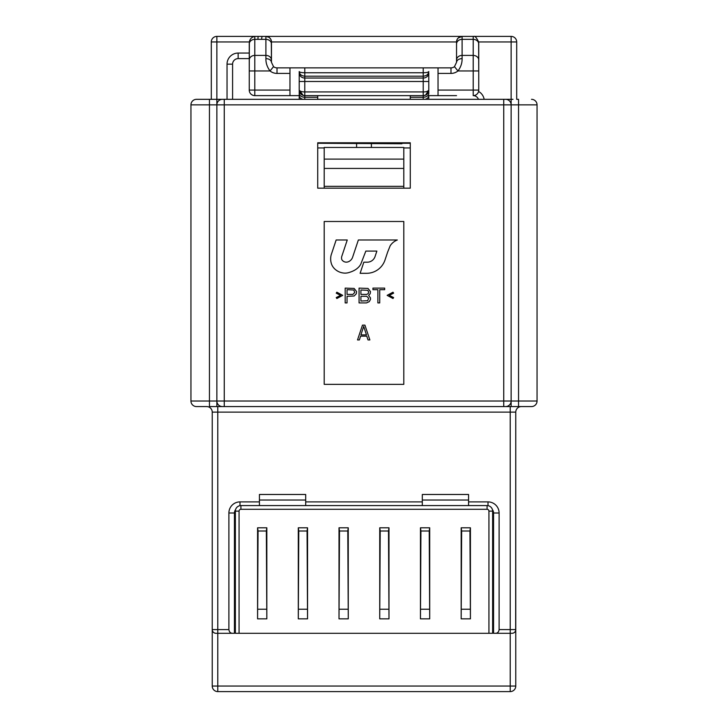 <?xml version="1.0" encoding="UTF-8"?>
<svg xmlns="http://www.w3.org/2000/svg" width="728" height="728" viewBox="0 0 728 728"><rect width="100%" height="100%" fill="white"/><g stroke="black" fill="none" stroke-linecap="round" stroke-linejoin="round"><path stroke-width="1.09" d="M488.934 633.296L488.934 511.138A1.847 1.847 0 0 0 487.078 509.291L240.923 509.291A1.847 1.847 0 0 0 239.066 511.138L239.066 633.296L492.638 633.296L492.638 511.138A5.551 5.551 0 0 0 487.078 505.587L468.577 505.587L468.577 501.892L488.006 501.892A11.102 11.102 0 0 1 499.108 512.994L499.108 629.593L515.77 629.593L515.77 686.049A5.551 5.551 0 0 1 510.219 691.6L217.781 691.6A5.551 5.551 0 0 1 212.23 686.049L212.23 629.593A3.704 3.704 0 0 0 215.934 633.296L232.587 633.296L217.781 633.296L217.781 686.049L212.23 686.049L212.23 412.121A5.551 5.551 0 0 0 206.679 406.57L196.496 406.57A5.551 5.551 0 0 1 190.945 401.019L190.945 104.877L216.862 104.877L216.862 401.019L190.945 401.019M510.219 691.6L510.219 686.049L217.781 686.049L217.781 691.6M212.376 630.612L212.23 629.593L217.781 629.593L217.781 412.121L510.219 412.121L510.219 633.296L493.557 633.296L510.219 633.296L510.219 686.049L515.77 686.049L515.77 412.121L515.67 630.448M515.57 630.803L515.024 631.822M514.751 632.141L514.214 632.614M510.219 633.296L512.066 633.296A3.704 3.704 0 0 0 515.77 629.593A3.704 3.704 0 0 1 512.066 633.296M228.892 512.994L234.443 512.994L234.443 633.296L232.587 633.296C230.485 633.296 229.247 632.059 228.892 629.593L228.892 512.994A11.102 11.102 0 0 1 239.994 501.892L259.423 501.892L259.423 494.485L305.696 494.485L305.696 501.892L422.304 501.892L422.304 494.485L468.577 494.485L468.577 501.892M469.942 531.003L470.425 618.855L470.425 527.8L469.942 531.003L461.652 531.003L461.17 618.855L461.17 527.8L461.652 531.003M469.942 609.236L461.652 609.236M429.22 531.003L429.702 618.855L429.702 527.8L429.22 531.003L420.939 531.003L420.447 618.855L420.447 527.8L420.939 531.003M429.22 609.236L420.939 609.236M388.497 531.003L388.989 618.855L388.989 527.8L388.497 531.003L380.216 531.003L379.734 618.855L379.734 527.8L380.216 531.003M388.497 609.236L380.216 609.236M347.784 531.003L348.266 618.855L348.266 527.8L347.784 531.003L339.503 531.003L339.011 618.855L339.011 527.8L339.503 531.003M347.784 609.236L339.503 609.236M307.061 531.003L307.553 618.855L307.553 527.8L307.061 531.003L298.78 531.003L298.298 618.855L298.298 527.8L298.78 531.003M307.061 609.236L298.78 609.236M266.348 531.003L266.83 618.855L266.83 527.8L266.348 531.003L258.058 531.003L257.576 618.855L257.576 527.8L258.058 531.003M266.348 609.236L258.058 609.236M422.304 500.036L468.577 500.036M259.423 500.036L305.696 500.036M234.443 512.994A5.551 5.551 0 0 1 235.581 509.627M492.419 509.627A5.551 5.551 0 0 1 493.557 512.994L493.557 633.296M470.425 527.8L461.17 527.8M470.425 618.855L461.17 618.855M266.83 618.855L257.576 618.855M266.83 527.8L257.576 527.8M307.553 618.855L298.298 618.855M307.553 527.8L298.298 527.8M348.266 618.855L339.011 618.855M348.266 527.8L339.011 527.8M388.989 618.855L379.734 618.855M388.989 527.8L379.734 527.8M429.702 618.855L420.447 618.855M429.702 527.8L420.447 527.8M468.577 505.587L240.923 505.587A5.551 5.551 0 0 0 235.362 511.138L235.362 633.296L239.066 633.296M492.328 509.318L491.782 508.18M490.763 506.988L490.117 506.488M488.006 501.892L488.006 505.669L487.078 505.587L487.078 509.291M240.923 509.291L240.923 505.587L239.994 505.669L239.994 501.892M238.529 506.133L237.237 506.988M236.227 508.18L235.854 508.872M212.23 629.593L212.23 412.121L217.781 412.121L217.781 406.57L224.26 406.57L209.455 406.57L209.455 99.327L512.994 99.327M215.934 633.296L214.988 633.178M214.096 632.814L213.368 632.259M213.34 632.241L212.758 631.504M505.587 406.57A5.551 5.551 0 0 0 511.138 401.019L503.74 401.019L503.74 406.57L511.138 406.57L217.781 406.57M203.904 99.327L196.496 99.327L211.302 99.327L211.302 41.951L249.358 41.951L249.249 70.962L249.249 43.152M516.698 99.327L518.545 99.327L518.545 104.877L537.055 104.877L537.055 401.019A5.551 5.551 0 0 1 531.504 406.57L511.138 406.57L511.138 41.951L516.698 41.951A5.551 5.551 0 0 0 511.138 36.4L462.098 36.4A5.551 5.551 -0 0 0 456.538 41.951L456.538 62.308L454.472 66.639L457.948 70.962L478.751 70.962L478.642 41.951L511.138 41.951L511.138 36.4A5.551 5.551 0 0 1 516.698 41.951A5.551 5.551 0 0 0 511.138 36.4A5.551 5.551 0 0 1 516.698 41.951L516.698 99.327M215.006 99.327L209.455 99.327M403.794 147.948L410.274 147.948L410.274 143.261L401.938 143.261L401.938 143.753L317.726 143.261L317.726 147.948L324.206 147.948M531.504 406.57A5.551 5.551 0 0 0 537.055 401.019A5.551 5.551 0 0 1 531.504 406.57A5.551 5.551 0 0 0 537.055 401.019A5.551 5.551 0 0 1 531.504 406.57L518.545 406.57L518.545 401.019L511.138 401.019M206.679 406.57L196.496 406.57M515.77 412.121A5.551 5.551 0 0 1 521.321 406.57A5.551 5.551 0 0 0 515.77 412.121L510.219 412.121L510.219 406.57M222.413 406.57A5.551 5.551 0 0 1 216.862 401.019L503.74 401.019L503.74 104.877L518.545 104.877L518.545 401.019L537.055 401.019M196.496 99.327A5.551 5.551 0 0 0 190.945 104.877A5.551 5.551 0 0 1 196.496 99.327M222.413 99.327A5.551 5.551 0 0 0 216.862 104.877L503.74 104.877L503.74 99.327M505.587 99.327A5.551 5.551 0 0 1 511.138 104.877M531.504 99.327A5.551 5.551 0 0 1 537.055 104.877A5.551 5.551 0 0 0 531.504 99.327M317.726 188.17L317.726 142.779L410.274 142.779L410.274 188.17L317.726 188.17M403.794 221.485L324.206 221.485L324.206 384.357L403.794 384.357L403.794 221.485M387.66 252.034L390.19 245.746A14.924 14.924 0 0 1 397.315 239.994L358.358 239.994L352.498 257.566A7.671 7.671 0 0 1 349.349 261.27A6.288 6.288 0 0 1 347.265 262.062A5.223 5.223 0 0 1 341.86 259.696A4.787 4.787 0 0 1 341.55 258.112A5.879 5.879 0 0 1 342.033 255.637L347.256 239.994L336.145 239.994L331.176 254.909A15.843 15.843 0 0 0 331.668 264.455A11.457 11.457 0 0 0 331.995 265.192A13.113 13.113 0 0 0 334.844 269.041A15.224 15.224 0 0 0 344.171 273.091A13.113 13.113 0 0 0 348.93 272.545A11.457 11.457 0 0 0 349.549 272.336A24.042 24.042 0 0 0 354.864 270.061A17.154 17.154 0 0 0 359.059 266.648A12.112 12.112 0 0 0 360.861 263.982L365.82 251.096L376.867 251.096L375.066 256.511A8.327 8.327 0 0 1 367.158 262.207L363.818 262.207L360.114 273.309L366.557 273.309A19.438 19.438 0 0 0 384.994 260.023L387.66 252.034M336.236 297.57L336.855 298.507L342.715 295.359L336.855 292.21L336.236 293.156L340.558 295.359L336.236 297.57M356.593 291.582L354.126 288.434L345.181 288.115L345.181 302.921L347.038 302.921L347.038 296.305L354.126 295.996L356.292 293.784L356.593 291.582M352.898 294.412L347.038 294.412L347.038 289.689L353.817 290.008L354.745 292.529L352.898 294.412M368.623 295.359L370.17 293.784L370.479 291.582L368.013 288.434L359.068 288.115L359.068 302.921L366.466 302.921L369.242 301.665L370.479 299.454L370.479 297.879L368.623 295.359M360.915 290.008L367.704 290.317L368.623 291.892L368.322 293.475L366.776 294.412L360.915 294.412L360.915 290.008M368.623 298.198L367.704 300.719L360.915 301.028L360.915 296.305L366.776 296.305L368.623 298.198M384.666 288.115L372.945 288.115L372.945 289.689L377.877 289.689L377.877 302.921L379.734 302.921L379.734 289.689L384.666 289.689L384.666 288.115M393.611 297.57L389.298 295.359L393.611 293.156L392.993 292.21L387.132 295.359L392.993 298.507L393.611 297.57M364.928 325.134L362.462 325.134L357.521 339.94L359.377 339.94L360.606 336.154L366.776 336.154L368.013 339.94L369.86 339.94L364.928 325.134M363.691 326.39L366.466 334.898L360.915 334.898L363.691 326.39M495.413 633.296C497.515 633.296 498.753 632.059 499.108 629.593M259.423 501.892L259.423 505.587M305.696 505.587L305.696 501.892M422.304 501.892L422.304 505.587M324.206 188.17L324.206 147.456L403.794 147.456L403.794 188.17M324.206 186.323L403.794 186.323M356.593 147.456L356.593 143.753M371.407 143.753L371.407 147.456M317.726 95.623L317.726 99.327M456.538 95.623L438.038 95.623L438.038 67.868L423.223 67.868L423.223 95.623L425.561 95.113L428.783 90.072L428.783 72.882A5.551 5.16 180 0 1 423.223 78.042L304.777 78.042A5.551 5.16 180 0 1 299.217 72.882L299.226 71.544C299.517 72.263 301.374 72.682 304.777 72.764L304.777 67.868L423.223 67.868M289.962 90.072L254.8 90.072L254.8 70.962L249.249 70.962L249.249 90.072A5.551 5.551 0 0 0 254.8 95.623L289.962 95.623L289.962 73.419L277.013 73.419L277.013 67.868L304.777 67.868M299.217 72.882L299.217 93.33A5.551 3.922 0 0 0 304.777 97.252L304.777 95.623L423.223 95.623L423.223 97.252A5.551 3.922 0 0 0 428.783 93.33L428.783 72.882M425.561 95.113L425.052 95.323C427.154 94.795 428.382 93.047 428.783 90.072C427.891 91.373 426.035 91.992 423.223 91.928L304.777 91.928C301.801 91.928 299.954 91.309 299.217 90.072L299.299 90.991M447.292 95.623L428.783 95.623L428.783 99.327M428.783 90.072A5.551 5.551 0 0 1 426.007 94.877A5.551 5.551 0 0 0 428.783 90.072L428.783 93.33M249.249 90.072L254.8 90.072L254.8 95.623L271.462 95.623M456.538 60.078L456.538 44.026A5.551 4.668 0 0 1 462.098 39.358L473.2 39.358L473.2 55.41L462.098 55.41A5.551 4.668 180 0 0 456.538 60.078L456.538 62.308C456.875 60.06 458.722 58.822 462.098 58.604L462.098 36.4L265.902 36.4A5.551 5.551 0 0 1 271.462 41.951L271.462 62.308L271.307 40.668M438.038 73.419L450.987 73.419L450.987 67.868A5.551 5.551 0 0 0 454.472 66.639A5.551 5.551 0 0 1 450.987 67.868L438.038 67.868M456.538 44.026L456.693 40.668M462.098 58.604C462.198 63.027 460.815 67.149 457.948 70.962A11.102 11.102 0 0 1 450.987 73.419M478.751 36.4L473.2 36.4C473.591 37.747 474.165 32.988 478.642 41.951M488.934 36.4L484.211 36.4M280.617 36.4L298.844 36.4M302.739 36.4L339.557 36.4M362.053 36.4L380.28 36.4M402.775 36.4L420.993 36.4M443.498 36.4L465.611 36.4M261.552 39.358L262.016 36.4L239.066 36.4M249.249 44.026A5.551 4.668 0 0 1 254.8 39.358L254.8 36.4L216.862 36.4A5.551 5.551 0 0 0 211.302 41.951A5.551 5.551 0 0 1 216.862 36.4L216.862 104.877M262.016 36.4L265.902 36.4L265.902 39.358A5.551 4.668 0 0 1 271.462 44.026M268.85 37.246L265.902 36.4A5.551 5.551 0 0 1 271.462 41.951L456.538 41.951C456.875 38.584 458.722 36.728 462.098 36.4L458.185 38.002M457.994 38.211L457.184 39.367M270.816 39.367L269.997 38.202M269.824 38.02L268.887 37.274M273.528 66.639L271.462 62.308C271.125 60.06 269.278 58.822 265.902 58.604C265.793 63.018 267.176 67.131 270.052 70.962L273.528 66.639A5.551 5.551 0 0 0 277.013 67.868A5.551 5.551 0 0 1 273.528 66.639M289.962 67.868L289.962 73.419M232.587 99.327L232.587 64.164A5.551 5.551 0 0 1 238.138 58.613L249.249 58.613M474.074 95.559L473.2 95.623A5.551 5.551 0 0 0 478.751 90.072A5.551 5.551 0 0 1 478.578 91.464A11.102 11.102 0 0 1 484.147 99.327M478.751 43.152L478.751 90.072L473.2 90.072L473.2 95.623A5.551 5.551 0 0 1 478.433 99.327A5.551 5.551 0 0 0 473.2 95.623M478.369 92.11L478.087 92.711M477.732 93.275L477.313 93.803M476.813 94.285L476.239 94.722M475.584 95.095L474.938 95.35M474.856 95.377L474.11 95.55M254.782 36.4L254.8 36.4C251.697 37.083 249.895 38.93 249.358 41.951M258.121 36.4L257.903 39.358M410.274 99.327L410.274 95.623M425.097 95.304A5.551 5.551 0 0 1 423.223 95.623A5.551 5.551 0 0 0 425.097 95.304M280.708 95.623L299.217 95.623L299.217 71.508C299.517 74.329 301.374 75.894 304.777 76.194L304.777 72.764L423.223 72.764C426.626 72.682 428.483 72.263 428.783 71.508L428.774 71.544C428.483 74.329 426.626 75.894 423.223 76.194L304.777 76.194L304.777 81.472L428.783 81.472M302.921 99.327A5.551 3.922 180 0 1 299.217 95.623L299.217 93.33M299.217 95.623L299.217 99.327M299.217 81.472L304.777 81.472L304.777 95.623A5.551 5.551 180 0 1 303.412 95.459A5.551 5.551 180 0 0 304.777 95.623L303.194 95.395L299.217 90.072A5.551 5.551 180 0 0 299.272 90.845A5.551 5.551 180 0 1 299.217 90.072M303.385 95.45A5.551 5.551 180 0 1 302.702 95.222A5.551 5.551 180 0 0 303.385 95.45M301.984 94.877A5.551 5.551 180 0 1 299.754 92.456A5.551 5.551 180 0 0 301.984 94.877M239.066 511.138L235.362 511.138A5.551 5.551 0 0 1 240.923 505.587M488.934 511.138L492.638 511.138M217.781 633.296L217.781 629.593L228.892 629.593M224.26 406.57L224.26 99.327M216.862 406.57L216.862 401.019M499.108 512.994L493.557 512.994M324.206 168.432L403.794 168.432M403.794 159.104L324.206 159.104M478.751 60.078A5.551 4.668 180 0 0 473.2 55.41L473.2 90.072L438.038 90.072M473.2 36.4L473.2 39.358A5.551 4.668 0 0 1 478.751 44.026M271.462 60.078A5.551 4.668 180 0 0 265.902 55.41L254.8 55.41L254.8 70.962L270.052 70.962A11.102 11.102 0 0 0 277.013 73.419M249.249 60.078A5.551 4.668 180 0 1 254.8 55.41L254.8 39.358L265.902 39.358L265.902 58.604M238.138 58.613L238.138 53.062L249.249 53.062M238.138 53.062A11.102 11.102 0 0 0 227.036 64.164L227.036 99.327M227.036 64.164L232.587 64.164M410.274 97.252L423.223 97.252L423.223 99.327M428.783 95.623A5.551 3.922 180 0 1 425.079 99.327M304.777 99.327L304.777 97.252L317.726 97.252"/></g></svg>
